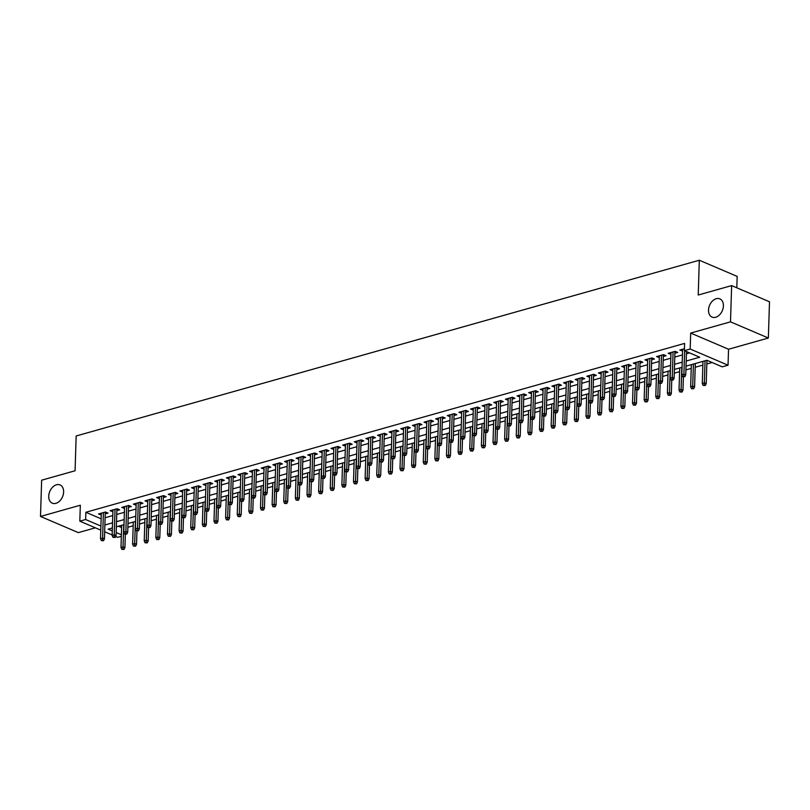 <?xml version="1.0" encoding="UTF-8"?>
<svg xmlns="http://www.w3.org/2000/svg" width="810" height="810" viewBox="0 0 810 810"><rect width="100%" height="100%" fill="white"/><g stroke="black" fill="none" stroke-linecap="round" stroke-linejoin="round"><path stroke-width="1.21" d="M63.626 491.964A9.912 6.905 113.1 0 1 52.285 503.182A9.912 6.905 113.1 0 1 48.742 496.166A9.912 6.905 113.1 0 1 60.082 484.947A9.912 6.905 113.1 0 1 63.626 491.964M723.401 305.886A9.912 6.905 113.1 0 1 712.061 317.105A9.912 6.905 113.1 0 1 708.517 310.078A9.912 6.905 113.1 0 1 719.857 298.87A9.912 6.905 113.1 0 1 723.401 305.886M121.328 536.311L117.673 537.344L115.627 536.463M736.806 287.803L737.171 276.402L699.313 260.233L76.16 435.983L75.067 470.772L41.644 480.198L40.5 516.446L78.357 532.626L95.388 527.816M699.313 260.233L698.22 295.022L731.643 285.596L769.5 301.776L768.356 338.023L730.499 321.843L690.687 333.072L690.181 349.029L728.038 365.199L722.226 366.839L706.877 360.278L686.019 366.16M690.687 333.072L728.544 349.252L768.356 338.023M728.544 349.252L728.038 365.199M127.858 527.28L133.184 525.781M139.482 523.999L144.808 522.501M151.116 520.729L156.431 519.22M162.739 517.448L168.065 515.95M174.363 514.168L179.688 512.669M185.986 510.887L191.312 509.389M197.62 507.607L202.935 506.108M209.243 504.326L214.569 502.828M220.867 501.056L226.192 499.547M232.49 497.775L237.816 496.267M244.124 494.495L249.44 492.996M255.747 491.214L261.063 489.716M267.371 487.934L272.697 486.435M278.994 484.653L284.32 483.155M290.628 481.383L295.944 479.874M302.251 478.102L307.567 476.594M313.875 474.822L319.201 473.324M325.498 471.541L330.824 470.043M337.132 468.261L342.448 466.762M348.756 464.981L354.071 463.482M360.379 461.7L365.705 460.201M372.003 458.43L377.328 456.921M383.626 455.149L388.952 453.651M395.26 451.869L400.575 450.37M406.883 448.588L412.209 447.09M418.507 445.308L423.832 443.809M430.13 442.027L435.456 440.529M441.764 438.757L447.079 437.248M453.387 435.476L458.713 433.968M465.011 432.196L470.337 430.697M476.634 428.915L481.96 427.417M488.268 425.635L493.584 424.136M499.892 422.354L505.217 420.856M511.515 419.084L516.841 417.575M523.138 415.803L528.464 414.295M534.772 412.523L540.088 411.024M546.396 409.242L551.721 407.744M558.019 405.962L563.345 404.463M569.643 402.681L574.968 401.183M581.276 399.401L586.592 397.902M592.9 396.13L598.226 394.622M604.523 392.85L609.849 391.351M616.147 389.569L621.472 388.071M627.78 386.289L633.096 384.791M639.404 383.008L644.73 381.51M651.027 379.728L656.353 378.229M662.651 376.458L667.977 374.949M674.284 373.177L679.6 371.668M685.908 369.897L691.234 368.398M695.203 367.274L702.857 365.118M706.826 363.994L712.101 362.505M731.643 285.596L730.499 321.843M105.239 513.884L108.044 513.094L105.482 512.001L98.506 513.975L101.26 515.008M116.863 510.614L119.667 509.814L117.106 508.72L110.13 510.695L112.884 511.728M128.486 507.333L131.291 506.544L128.739 505.45L121.763 507.414L124.507 508.447M140.11 504.053L142.924 503.263L140.363 502.17L133.387 504.134L136.141 505.177M151.743 500.772L154.548 499.983L151.986 498.889L145.01 500.853L147.764 501.896M163.367 497.492L166.172 496.702L163.61 495.609L156.634 497.573L159.388 498.616M174.99 494.211L177.795 493.422L175.244 492.328L168.267 494.302L171.011 495.335M186.614 490.941L189.429 490.141L186.867 489.048L179.891 491.022L182.645 492.055M198.237 487.66L201.052 486.861L198.49 485.777L191.514 487.742L194.268 488.774M209.871 484.38L212.676 483.59L210.114 482.497L203.138 484.461L205.892 485.504M221.494 481.099L224.299 480.31L221.748 479.216L214.772 481.18L217.515 482.223M233.118 477.819L235.933 477.029L233.371 475.936L226.395 477.9L229.149 478.943M244.742 474.538L247.556 473.749L244.995 472.655L238.018 474.619L240.773 475.662M256.375 471.258L259.18 470.468L256.618 469.375L249.642 471.349L252.396 472.382M267.999 467.988L270.803 467.188L268.252 466.094L261.276 468.069L264.019 469.101M279.622 464.707L282.437 463.917L279.875 462.824L272.899 464.788L275.653 465.831M291.246 461.427L294.06 460.637L291.499 459.543L284.523 461.508L287.277 462.55M302.879 458.146L305.684 457.356L303.122 456.263L296.146 458.227L298.9 459.27M314.503 454.866L317.307 454.076L314.756 452.982L307.78 454.947L310.524 455.99M326.126 451.585L328.931 450.795L326.379 449.702L319.403 451.676L322.157 452.709M337.75 448.315L340.565 447.515L338.003 446.421L331.027 448.396L333.781 449.428M349.383 445.034L352.188 444.244L349.626 443.151L342.65 445.115L345.404 446.148M361.007 441.754L363.811 440.964L361.26 439.87L354.284 441.835L357.028 442.878M372.63 438.473L375.435 437.683L372.883 436.59L365.907 438.554L368.651 439.597M384.254 435.193L387.069 434.403L384.507 433.309L377.531 435.274L380.285 436.317M395.887 431.912L398.692 431.123L396.13 430.029L389.154 432.003L391.908 433.036M407.511 428.642L410.316 427.842L407.764 426.748L400.788 428.723L403.532 429.756M419.134 425.361L421.939 424.561L419.388 423.478L412.411 425.442L415.155 426.475M430.758 422.081L433.573 421.291L431.011 420.198L424.035 422.162L426.789 423.205M442.392 418.8L445.196 418.011L442.635 416.917L435.658 418.881L438.412 419.924M454.015 415.52L456.82 414.73L454.268 413.637L447.292 415.601L450.036 416.644M465.639 412.239L468.443 411.45L465.892 410.356L458.916 412.32L461.659 413.363M477.262 408.959L480.077 408.169L477.515 407.076L470.539 409.05L473.293 410.083M488.896 405.688L491.7 404.889L489.139 403.795L482.163 405.769L484.917 406.802M500.519 402.408L503.324 401.618L500.772 400.525L493.796 402.489L496.54 403.532M512.143 399.127L514.947 398.338L512.396 397.244L505.42 399.208L508.164 400.251M523.766 395.847L526.581 395.057L524.019 393.964L517.043 395.928L519.797 396.971M535.4 392.567L538.204 391.777L535.643 390.683L528.667 392.647L531.421 393.69M547.023 389.286L549.828 388.496L547.266 387.403L540.3 389.377L543.044 390.41M558.647 386.016L561.452 385.216L558.9 384.122L551.924 386.097L554.668 387.129M570.27 382.735L573.085 381.945L570.524 380.852L563.547 382.816L566.301 383.849M581.904 379.455L584.709 378.665L582.147 377.571L575.171 379.536L577.925 380.578M593.528 376.174L596.332 375.384L593.771 374.291L586.804 376.255L589.548 377.298M605.151 372.894L607.956 372.104L605.404 371.01L598.428 372.975L601.172 374.017M616.774 369.613L619.589 368.823L617.028 367.73L610.051 369.704L612.805 370.737M628.408 366.343L631.213 365.543L628.651 364.449L621.675 366.424L624.429 367.457M640.032 363.062L642.836 362.262L640.275 361.179L633.309 363.143L636.053 364.176M651.655 359.782L654.46 358.992L651.908 357.899L644.932 359.863L647.676 360.906M663.279 356.501L666.093 355.712L663.532 354.618L656.556 356.582L659.31 357.625M674.912 353.221L677.717 352.431L675.155 351.337L668.179 353.302L670.933 354.345M118.503 526.227L121.601 527.543M686.181 361.037L699.719 357.22L684.369 350.659L684.592 343.41L85.86 512.274L101.139 518.805M105.118 517.732L112.762 515.575M116.741 514.451L124.386 512.295M128.365 511.171L136.019 509.014M139.988 507.9L147.643 505.734M151.622 504.62L159.266 502.463M163.245 501.339L170.89 499.183M174.869 498.059L182.523 495.902M186.492 494.778L194.147 492.622M198.126 491.498L205.77 489.341M209.749 488.217L217.394 486.061M221.373 484.947L229.027 482.79M232.996 481.666L240.651 479.51M244.63 478.386L252.274 476.229M256.254 475.106L263.898 472.949M267.877 471.825L275.532 469.668M279.501 468.544L287.155 466.388M291.134 465.274L298.779 463.107M302.758 461.994L310.402 459.837M314.381 458.713L322.036 456.556M326.005 455.433L333.659 453.276M337.638 452.152L345.283 449.995M349.262 448.872L356.906 446.715M360.885 445.601L368.54 443.434M372.509 442.321L380.163 440.164M384.132 439.04L391.787 436.884M395.766 435.76L403.41 433.603M407.389 432.479L415.044 430.323M419.013 429.199L426.667 427.042M430.636 425.918L438.291 423.762M442.27 422.648L449.914 420.491M453.894 419.367L461.548 417.211M465.517 416.087L473.172 413.93M477.141 412.806L484.795 410.65M488.774 409.526L496.419 407.369M500.398 406.245L508.042 404.089M512.021 402.975L519.676 400.818M523.645 399.694L531.299 397.538M535.278 396.414L542.923 394.257M546.902 393.133L554.546 390.977M558.525 389.853L566.18 387.696M570.149 386.572L577.803 384.416M581.783 383.302L589.427 381.135M593.406 380.022L601.05 377.865M605.029 376.741L612.684 374.584M616.653 373.461L624.308 371.304M628.287 370.18L635.931 368.024M639.91 366.9L647.554 364.743M651.534 363.619L659.188 361.462M663.157 360.349L670.812 358.192M674.791 357.068L682.435 354.912M686.414 353.788L689.583 352.897M684.43 348.725L679.803 350.021L682.557 351.064M100.784 530.125L79.815 521.164L80.322 505.217L40.5 516.446M79.815 521.164L85.627 519.524L100.916 526.054M85.86 512.274L85.627 519.524M684.369 350.659L690.181 349.029M112.155 534.985L104.672 531.785M112.377 527.948L108.145 529.143L112.286 530.914M116.174 532.575L121.378 534.792M682.05 367.284L674.396 369.441M670.427 370.565L662.772 372.721M658.793 373.845L651.149 376.002M647.17 377.116L639.515 379.283M635.546 380.396L627.892 382.553M623.923 383.677L616.268 385.833M612.289 386.957L604.645 389.114M600.666 390.238L593.011 392.394M589.042 393.518L581.388 395.675M577.419 396.789L569.764 398.955M565.785 400.069L558.141 402.226M554.162 403.35L546.517 405.506M542.538 406.63L534.883 408.787M530.914 409.911L523.26 412.067M519.281 413.191L511.636 415.348M507.657 416.472L500.013 418.628M496.034 419.742L488.379 421.899M484.41 423.022L476.756 425.179M472.777 426.303L465.132 428.46M461.153 429.583L453.509 431.74M449.53 432.864L441.875 435.021M437.906 436.144L430.252 438.301M426.273 439.415L418.628 441.582M414.649 442.695L407.005 444.852M403.026 445.976L395.371 448.132M391.402 449.256L383.748 451.413M379.768 452.537L372.124 454.693M368.145 455.817L360.501 457.974M356.522 459.088L348.867 461.255M344.898 462.368L337.243 464.525M333.264 465.649L325.62 467.805M321.641 468.929L313.996 471.086M310.017 472.21L302.363 474.366M298.394 475.49L290.739 477.647M286.76 478.771L279.116 480.927M275.137 482.041L267.492 484.198M263.513 485.322L255.859 487.478M251.89 488.602L244.235 490.759M240.256 491.883L232.612 494.039M228.633 495.163L220.988 497.32M217.009 498.444L209.355 500.6M205.386 501.714L197.731 503.881M193.752 504.994L186.108 507.151M182.128 508.275L174.484 510.432M170.505 511.555L162.85 513.712M158.881 514.836L151.227 516.993M147.258 518.116L139.603 520.273M135.624 521.387L127.98 523.554M124.001 524.667L116.346 526.824M104.885 524.981L112.539 522.825M116.508 521.701L124.163 519.544M128.142 518.42L135.786 516.264M139.765 515.15L147.41 512.983M151.389 511.869L159.043 509.713M163.012 508.589L170.667 506.432M174.646 505.308L182.29 503.152M186.27 502.028L193.914 499.871M197.893 498.747L205.548 496.591M209.517 495.467L217.171 493.31M221.15 492.196L228.795 490.04M232.774 488.916L240.418 486.759M244.397 485.635L252.052 483.479M256.021 482.355L263.675 480.198M267.654 479.075L275.299 476.918M279.278 475.794L286.922 473.637M290.901 472.524L298.556 470.357M302.525 469.243L310.179 467.087M314.158 465.963L321.803 463.806M325.782 462.682L333.426 460.525M337.406 459.402L345.06 457.245M349.029 456.121L356.683 453.964M360.652 452.851L368.307 450.684M372.286 449.57L379.93 447.414M383.91 446.29L391.564 444.133M395.533 443.009L403.188 440.853M407.157 439.729L414.811 437.572M418.79 436.448L426.435 434.292M430.414 433.168L438.068 431.011M442.037 429.897L449.692 427.741M453.661 426.617L461.315 424.46M465.294 423.336L472.939 421.18M476.918 420.056L484.572 417.899M488.541 416.775L496.196 414.619M500.165 413.495L507.819 411.338M511.798 410.225L519.443 408.058M523.422 406.944L531.066 404.787M535.046 403.663L542.7 401.507M546.669 400.383L554.323 398.226M558.303 397.102L565.947 394.946M569.926 393.822L577.571 391.665M581.55 390.552L589.204 388.385M593.173 387.271L600.828 385.115M604.807 383.991L612.451 381.834M616.43 380.71L624.075 378.553M628.054 377.43L635.708 375.273M639.677 374.149L647.332 371.992M651.311 370.869L658.955 368.712M662.934 367.598L670.579 365.442M674.558 364.318L682.212 362.161M682.425 349.292L682.364 351.115M670.801 352.563L670.741 354.395M659.168 355.843L659.117 357.676M647.544 359.124L647.484 360.956M635.921 362.404L635.86 364.237M624.297 365.685L624.237 367.517M612.664 368.965L612.613 370.788M601.04 372.246L600.979 374.068M589.417 375.516L589.356 377.349M577.793 378.796L577.732 380.629M566.16 382.077L566.109 383.91M554.536 385.358L554.475 387.19M542.913 388.638L542.852 390.471M531.289 391.918L531.228 393.741M519.655 395.189L519.605 397.022M508.032 398.469L507.971 400.302M496.408 401.75L496.348 403.582M484.785 405.03L484.724 406.863M473.151 408.311L473.101 410.143M461.528 411.591L461.467 413.414M449.904 414.862L449.844 416.694M438.281 418.142L438.22 419.975M426.647 421.423L426.597 423.255M415.024 424.703L414.973 426.536M403.4 427.984L403.339 429.816M391.777 431.264L391.716 433.087M380.143 434.545L380.092 436.367M368.52 437.815L368.469 439.648M356.896 441.096L356.835 442.928M345.273 444.376L345.212 446.209M333.639 447.657L333.588 449.489M322.016 450.937L321.965 452.77M310.392 454.218L310.331 456.04M298.768 457.488L298.708 459.321M287.135 460.768L287.084 462.601M275.511 464.049L275.461 465.882M263.888 467.329L263.827 469.162M252.264 470.61L252.204 472.443M240.641 473.89L240.58 475.713M229.007 477.161L228.957 478.993M217.384 480.441L217.323 482.274M205.76 483.722L205.7 485.554M194.137 487.002L194.076 488.835M182.503 490.283L182.452 492.115M170.88 493.563L170.819 495.386M159.256 496.844L159.195 498.666M147.633 500.114L147.572 501.947M135.999 503.395L135.948 505.227M124.376 506.675L124.315 508.508M112.752 509.956L112.691 511.788M101.128 513.236L101.068 515.069M683.792 376.316L682.628 376.65L684.814 376.751L683.792 376.316L683.903 374.129L681.817 374.716L682.617 349.231M684.642 350.781L683.903 374.129L685.746 374.919L686.485 351.57M684.814 376.751L685.746 374.919M681.817 374.716L682.628 376.65M703.09 385.388L705.277 385.499L703.09 385.388L702.28 383.464L704.376 382.867L706.209 383.656L706.948 360.308M704.254 385.064L705.064 360.794M702.28 383.464L702.969 361.382M706.209 383.656L705.277 385.499M672.168 379.596L671.004 379.93L673.191 380.032L672.168 379.596L672.28 377.409L670.184 377.997L670.994 352.512M673.08 351.925L672.28 377.409L674.122 378.189L674.963 351.388M673.191 380.032L674.122 378.189M670.184 377.997L671.004 379.93M660.545 382.877L659.38 383.201L661.567 383.312L660.545 382.877L660.656 380.69L658.56 381.277L659.36 355.792M661.456 355.205L660.656 380.69L662.499 381.469L663.339 354.669M661.567 383.312L662.499 381.469M658.56 381.277L659.38 383.201M648.911 386.157L647.747 386.481L649.934 386.593L648.911 386.157L649.033 383.96L646.937 384.558L647.737 359.073M649.833 358.486L649.033 383.96L650.875 384.75L651.716 357.949M649.934 386.593L650.875 384.75M646.937 384.558L647.747 386.481M637.288 389.438L636.123 389.762L638.31 389.873L637.288 389.438L637.399 387.241L635.313 387.838L636.113 362.353M638.199 361.756L637.399 387.241L639.242 388.031L640.082 361.23M638.31 389.873L639.242 388.031M635.313 387.838L636.123 389.762M691.467 388.668L693.654 388.78L691.467 388.668L690.657 386.734L692.742 386.147L694.585 386.937L695.324 363.538M692.631 388.344L693.441 364.075M690.657 386.734L691.345 364.662M694.585 386.937L693.654 388.78M679.843 391.949L682.03 392.06L679.843 391.949L679.023 390.015L681.119 389.428L682.962 390.217L683.377 376.964M681.007 391.615L681.817 367.345M679.023 390.015L679.722 367.942M682.962 390.217L682.03 392.06M668.22 395.229L670.407 395.331L668.22 395.229L667.399 393.296L669.495 392.708L671.338 393.498L671.753 380.244M669.374 394.895L670.184 370.626M667.399 393.296L668.098 371.223M671.338 393.498L670.407 395.331M656.586 398.5L658.773 398.611L656.586 398.5L655.776 396.576L657.872 395.989L659.704 396.768L660.13 383.525M657.75 398.176L658.56 373.906M655.776 396.576L656.464 374.493M659.704 396.768L658.773 398.611M625.664 392.718L624.5 393.042L626.687 393.154L625.664 392.718L625.776 390.521L623.68 391.108L624.49 365.624M626.576 365.037L625.776 390.521L627.618 391.311L628.459 364.51M626.687 393.154L627.618 391.311M623.68 391.108L624.5 393.042M644.962 401.78L647.149 401.892L644.962 401.78L644.153 399.856L646.238 399.269L648.081 400.049L648.496 386.805M646.127 401.456L646.937 377.187M644.153 399.856L644.841 377.774M648.081 400.049L647.149 401.892M614.041 395.989L612.876 396.323L615.063 396.434L614.041 395.989L614.152 393.802L612.056 394.389L612.856 368.904M614.952 368.317L614.152 393.802L615.995 394.591L616.835 367.791M615.063 396.434L615.995 394.591M612.056 394.389L612.876 396.323M633.339 405.061L635.526 405.172L633.339 405.061L632.519 403.137L634.615 402.54L636.457 403.329L636.873 390.086M634.503 404.737L635.313 380.467M632.519 403.137L633.217 381.054M636.457 403.329L635.526 405.172M602.407 399.269L601.243 399.603L603.43 399.705L602.407 399.269L602.529 397.082L600.433 397.669L601.233 372.185M603.328 371.598L602.529 397.082L604.371 397.872L605.212 371.061M603.43 399.705L604.371 397.872M600.433 397.669L601.243 399.603M621.715 408.341L623.903 408.453L621.715 408.341L620.895 406.417L622.991 405.82L624.834 406.61L625.249 393.356M622.87 408.017L623.68 383.748M620.895 406.417L621.594 384.335M624.834 406.61L623.903 408.453M590.784 402.55L589.619 402.874L591.806 402.985L590.784 402.55L590.895 400.363L588.809 400.95L589.609 375.465M591.705 374.878L590.895 400.363L592.738 401.142L593.588 374.341M591.806 402.985L592.738 401.142M588.809 400.95L589.619 402.874M610.082 411.622L612.269 411.733L610.082 411.622L609.272 409.688L611.368 409.101L613.2 409.89L613.626 396.637M611.246 411.288L612.056 387.018M609.272 409.688L609.96 387.615M613.2 409.89L612.269 411.733M579.16 405.83L577.996 406.154L580.183 406.266L579.16 405.83L579.271 403.633L577.176 404.231L577.986 378.746M580.071 378.159L579.271 403.633L581.114 404.423L581.955 377.622M580.183 406.266L581.114 404.423M577.176 404.231L577.996 406.154M598.458 414.902L600.645 415.003L598.458 414.902L597.648 412.968L599.734 412.381L601.577 413.171L601.992 399.917M599.623 414.568L600.433 390.298M597.648 412.968L598.337 390.896M601.577 413.171L600.645 415.003M567.537 409.111L566.372 409.435L568.559 409.546L567.537 409.111L567.648 406.914L565.552 407.511L566.352 382.026M568.448 381.429L567.648 406.914L569.491 407.703L570.331 380.902M568.559 409.546L569.491 407.703M565.552 407.511L566.372 409.435M586.835 418.183L589.022 418.284L586.835 418.183L586.015 416.249L588.111 415.662L589.953 416.441L590.369 403.198M587.999 417.849L588.809 393.579M586.015 416.249L586.713 394.166M589.953 416.441L589.022 418.284M555.903 412.391L554.739 412.715L556.926 412.827L555.903 412.391L556.024 410.194L553.929 410.781L554.728 385.307M556.824 384.709L556.024 410.194L557.867 410.984L558.708 384.183M556.926 412.827L557.867 410.984M553.929 410.781L554.739 412.715M575.211 421.453L577.398 421.565L575.211 421.453L574.391 419.529L576.487 418.942L578.33 419.722L578.745 406.478M576.366 421.129L577.176 396.859M574.391 419.529L575.09 397.447M578.33 419.722L577.398 421.565M544.279 415.662L543.115 415.996L545.302 416.107L544.279 415.662L544.391 413.475L542.305 414.062L543.105 388.577M545.201 387.99L544.391 413.475L546.234 414.264L547.084 387.464M545.302 416.107L546.234 414.264M542.305 414.062L543.115 415.996M563.578 424.734L565.765 424.845L563.578 424.734L562.768 422.81L564.864 422.212L566.706 423.002L567.121 409.759M564.742 424.41L565.552 400.14M562.768 422.81L563.456 400.727M566.706 423.002L565.765 424.845M532.656 418.942L531.492 419.276L533.679 419.377L532.656 418.942L532.767 416.755L530.682 417.342L531.481 391.858M533.567 391.27L532.767 416.755L534.61 417.545L535.451 390.734M533.679 419.377L534.61 417.545M530.682 417.342L531.492 419.276M551.954 428.014L554.141 428.125L551.954 428.014L551.144 426.09L553.23 425.493L555.073 426.283L555.488 413.039M553.119 427.69L553.929 403.421M551.144 426.09L551.833 404.008M555.073 426.283L554.141 428.125M521.033 422.223L519.868 422.547L522.055 422.658L521.033 422.223L521.144 420.036L519.048 420.623L519.848 395.138M521.944 394.551L521.144 420.036L522.987 420.815L523.827 394.014M522.055 422.658L522.987 420.815M519.048 420.623L519.868 422.547M540.331 431.295L542.518 431.406L540.331 431.295L539.511 429.361L541.606 428.774L543.449 429.563L543.864 416.31M541.495 430.971L542.305 406.701M539.511 429.361L540.209 407.288M543.449 429.563L542.518 431.406M509.399 425.503L508.245 425.827L510.421 425.938L509.399 425.503L509.52 423.316L507.425 423.903L508.224 398.419M510.32 397.832L509.52 423.316L511.363 424.096L512.203 397.295M510.421 425.938L511.363 424.096M507.425 423.903L508.245 425.827M528.707 434.575L530.894 434.686L528.707 434.575L527.887 432.641L529.983 432.054L531.826 432.844L532.241 419.59M529.872 434.241L530.672 409.971M527.887 432.641L528.586 410.569M531.826 432.844L530.894 434.686M497.775 428.784L496.611 429.108L498.798 429.219L497.775 428.784L497.887 426.587L495.801 427.184L496.601 401.699M498.697 401.102L497.887 426.587L499.729 427.376L500.58 400.575M498.798 429.219L499.729 427.376M495.801 427.184L496.611 429.108M517.074 437.856L519.261 437.957L517.074 437.856L516.264 435.922L518.359 435.334L520.202 436.124L520.617 422.871M518.238 437.522L519.048 413.252M516.264 435.922L516.952 413.849M520.202 436.124L519.261 437.957M486.152 432.064L484.987 432.388L487.175 432.5L486.152 432.064L486.263 429.867L484.177 430.464L484.977 404.98M487.063 404.382L486.263 429.867L488.106 430.657L488.946 403.856M487.175 432.5L488.106 430.657M484.177 430.464L484.987 432.388M505.45 441.126L507.637 441.237L505.45 441.126L504.64 439.202L506.726 438.615L508.569 439.395L508.984 426.151M506.614 440.802L507.425 416.532M504.64 439.202L505.329 417.12M508.569 439.395L507.637 441.237M474.528 435.334L473.364 435.669L475.551 435.78L474.528 435.334L474.64 433.147L472.544 433.735L473.344 408.25M475.44 407.663L474.64 433.147L476.483 433.937L477.323 407.136M475.551 435.78L476.483 433.937M472.544 433.735L473.364 435.669M493.827 444.406L496.014 444.518L493.827 444.406L493.007 442.483L495.102 441.895L496.945 442.675L497.36 429.432M494.991 444.082L495.801 419.813M493.007 442.483L493.705 420.4M496.945 442.675L496.014 444.518M462.895 438.615L461.74 438.949L463.917 439.05L462.895 438.615L463.016 436.428L460.92 437.015L461.72 411.531M463.816 410.943L463.016 436.428L464.859 437.218L465.699 410.417M463.917 439.05L464.859 437.218M460.92 437.015L461.74 438.949M482.203 447.687L484.39 447.798L482.203 447.687L481.383 445.763L483.479 445.166L485.322 445.956L485.737 432.712M483.367 447.363L484.167 423.093M481.383 445.763L482.082 423.681M485.322 445.956L484.39 447.798M451.271 441.895L450.107 442.23L452.294 442.331L451.271 441.895L451.383 439.708L449.297 440.296L450.097 414.811M452.193 414.224L451.383 439.708L453.225 440.488L454.076 413.687M452.294 442.331L453.225 440.488M449.297 440.296L450.107 442.23M470.569 450.967L472.757 451.079L470.569 450.967L469.759 449.034L471.855 448.446L473.698 449.236L474.113 435.983M471.734 450.643L472.544 426.374M469.759 449.034L470.448 426.961M473.698 449.236L472.757 451.079M439.648 445.176L438.483 445.5L440.67 445.611L439.648 445.176L439.759 442.989L437.673 443.576L438.473 418.092M440.559 417.504L439.759 442.989L441.602 443.769L442.442 416.968M440.67 445.611L441.602 443.769M437.673 443.576L438.483 445.5M458.946 454.248L461.133 454.359L458.946 454.248L458.136 452.314L460.222 451.727L462.065 452.517L462.48 439.263M460.11 453.914L460.92 429.644M458.136 452.314L458.825 430.242M462.065 452.517L461.133 454.359M428.024 448.457L426.86 448.781L429.047 448.892L428.024 448.457L428.136 446.259L426.04 446.857L426.84 421.372M428.935 420.785L428.136 446.259L429.978 447.049L430.819 420.248M429.047 448.892L429.978 447.049M426.04 446.857L426.86 448.781M447.322 457.528L449.509 457.63L447.322 457.528L446.502 455.595L448.598 455.007L450.441 455.797L450.856 442.543M448.487 457.194L449.297 432.925M446.502 455.595L447.201 433.522M450.441 455.797L449.509 457.63M416.391 451.737L415.236 452.061L417.413 452.172L416.391 451.737L416.512 449.54L414.416 450.137L415.216 424.653M417.312 424.055L416.512 449.54L418.355 450.33L419.195 423.529M417.413 452.172L418.355 450.33M414.416 450.137L415.236 452.061M435.699 460.799L437.886 460.91L435.699 460.799L434.879 458.875L436.975 458.288L438.817 459.067L439.233 445.824M436.863 460.475L437.663 436.205M434.879 458.875L435.577 436.792M438.817 459.067L437.886 460.91M404.767 455.007L403.603 455.341L405.79 455.453L404.767 455.007L404.878 452.82L402.793 453.408L403.593 427.923M405.688 427.336L404.878 452.82L406.721 453.61L407.572 426.809M405.79 455.453L406.721 453.61M402.793 453.408L403.603 455.341M424.065 464.079L426.252 464.191L424.065 464.079L423.255 462.156L425.351 461.568L427.194 462.348L427.609 449.104M425.23 463.755L426.04 439.486M423.255 462.156L423.954 440.073M427.194 462.348L426.252 464.191M393.144 458.288L391.979 458.622L394.166 458.733L393.144 458.288L393.255 456.101L391.169 456.688L391.969 431.203M394.055 430.616L393.255 456.101L395.098 456.891L395.938 430.09M394.166 458.733L395.098 456.891M391.169 456.688L391.979 458.622M381.52 461.568L380.356 461.902L382.543 462.004L381.52 461.568L381.632 459.381L379.536 459.969L380.335 434.484M382.431 433.897L381.632 459.381L383.474 460.171L384.315 433.36M382.543 462.004L383.474 460.171M379.536 459.969L380.356 461.902M369.886 464.849L368.732 465.173L370.909 465.284L369.886 464.849L370.008 462.662L367.912 463.249L368.712 437.764M370.808 437.177L370.008 462.662L371.851 463.442L372.691 436.641M370.909 465.284L371.851 463.442M367.912 463.249L368.732 465.173M412.442 467.36L414.629 467.471L412.442 467.36L411.632 465.436L413.718 464.839L415.56 465.628L415.975 452.385M413.606 467.036L414.416 442.766M411.632 465.436L412.32 443.353M415.56 465.628L414.629 467.471M400.818 470.64L403.005 470.752L400.818 470.64L399.998 468.717L402.094 468.119L403.937 468.909L404.352 455.655M401.983 470.316L402.793 446.047M399.998 468.717L400.697 446.634M403.937 468.909L403.005 470.752M389.195 473.921L391.382 474.032L389.195 473.921L388.375 471.987L390.471 471.4L392.313 472.19L392.728 458.936M390.359 473.587L391.159 449.317M388.375 471.987L389.073 449.914M392.313 472.19L391.382 474.032M358.263 468.129L357.099 468.453L359.286 468.565L358.263 468.129L358.384 465.932L356.289 466.53L357.089 441.045M359.184 440.458L358.384 465.932L360.217 466.722L361.068 439.921M359.286 468.565L360.217 466.722M356.289 466.53L357.099 468.453M377.571 477.201L379.748 477.303L377.571 477.201L376.751 475.267L378.847 474.68L380.69 475.47L381.105 462.216M378.726 476.867L379.536 452.598M376.751 475.267L377.45 453.195M380.69 475.47L379.748 477.303M346.639 471.41L345.475 471.734L347.662 471.845L346.639 471.41L346.751 469.213L344.665 469.81L345.465 444.325M347.551 443.728L346.751 469.213L348.594 470.002L349.434 443.202M347.662 471.845L348.594 470.002M344.665 469.81L345.475 471.734M365.938 480.482L368.125 480.583L365.938 480.482L365.128 478.548L367.214 477.961L369.056 478.74L369.471 465.497M367.102 480.148L367.912 455.878M365.128 478.548L365.816 456.465M369.056 478.74L368.125 480.583M335.016 474.69L333.852 475.014L336.039 475.126L335.016 474.69L335.127 472.493L333.031 473.08L333.831 447.606M335.927 447.009L335.127 472.493L336.97 473.283L337.81 446.482M336.039 475.126L336.97 473.283M333.031 473.08L333.852 475.014M354.314 483.752L356.501 483.864L354.314 483.752L353.504 481.828L355.59 481.241L357.433 482.021L357.848 468.777M355.479 483.428L356.289 459.159M353.504 481.828L354.193 459.746M357.433 482.021L356.501 483.864M323.382 477.961L322.228 478.295L324.405 478.406L323.382 477.961L323.504 475.774L321.408 476.361L322.208 450.876M324.304 450.289L323.504 475.774L325.347 476.563L326.187 449.763M324.405 478.406L325.347 476.563M321.408 476.361L322.228 478.295M342.691 487.033L344.878 487.144L342.691 487.033L341.871 485.109L343.966 484.512L345.809 485.301L346.224 472.058M343.855 486.709L344.655 462.439M341.871 485.109L342.569 463.026M345.809 485.301L344.878 487.144M311.759 481.241L310.594 481.575L312.781 481.677L311.759 481.241L311.88 479.054L309.784 479.642L310.584 454.157M312.68 453.57L311.88 479.054L313.713 479.844L314.563 453.033M312.781 481.677L313.713 479.844M309.784 479.642L310.594 481.575M331.067 490.313L333.244 490.425L331.067 490.313L330.247 488.389L332.343 487.792L334.186 488.582L334.601 475.328M332.221 489.989L333.031 465.72M330.247 488.389L330.946 466.307M334.186 488.582L333.244 490.425M300.135 484.522L298.971 484.846L301.158 484.957L300.135 484.522L300.247 482.335L298.161 482.922L298.961 457.437M301.047 456.85L300.247 482.335L302.089 483.114L302.93 456.313M301.158 484.957L302.089 483.114M298.161 482.922L298.971 484.846M319.434 493.594L321.621 493.705L319.434 493.594L318.624 491.66L320.709 491.073L322.552 491.862L322.967 478.609M320.598 493.27L321.408 469M318.624 491.66L319.312 469.587M322.552 491.862L321.621 493.705M288.512 487.802L287.348 488.126L289.534 488.238L288.512 487.802L288.623 485.615L286.527 486.202L287.327 460.718M289.423 460.131L288.623 485.615L290.466 486.395L291.306 459.594M289.534 488.238L290.466 486.395M286.527 486.202L287.348 488.126M307.81 496.874L309.997 496.986L307.81 496.874L307 494.94L309.086 494.353L310.929 495.143L311.344 481.889M308.975 496.54L309.784 472.27M307 494.94L307.689 472.868M310.929 495.143L309.997 496.986M276.878 491.083L275.724 491.407L277.911 491.518L276.878 491.083L277 488.886L274.904 489.483L275.704 463.998M277.8 463.401L277 488.886L278.842 489.675L279.683 462.875M277.911 491.518L278.842 489.675M274.904 489.483L275.724 491.407M296.187 500.155L298.374 500.256L296.187 500.155L295.367 498.221L297.462 497.634L299.305 498.423L299.72 485.17M297.351 499.821L298.161 475.551M295.367 498.221L296.065 476.148M299.305 498.423L298.374 500.256M265.255 494.363L264.09 494.687L266.277 494.799L265.255 494.363L265.376 492.166L263.28 492.763L264.08 467.279M266.176 466.681L265.376 492.166L267.209 492.956L268.059 466.155M266.277 494.799L267.209 492.956M263.28 492.763L264.09 494.687M284.563 503.425L286.74 503.536L284.563 503.425L283.743 501.501L285.839 500.914L287.682 501.694L288.097 488.45M285.717 503.101L286.527 478.832M283.743 501.501L284.442 479.419M287.682 501.694L286.74 503.536M253.631 497.634L252.467 497.968L254.654 498.079L253.631 497.634L253.743 495.447L251.657 496.034L252.457 470.549M254.542 469.962L253.743 495.447L255.585 496.236L256.426 469.435M254.654 498.079L255.585 496.236M251.657 496.034L252.467 497.968M272.93 506.706L275.117 506.817L272.93 506.706L272.119 504.782L274.205 504.195L276.048 504.974L276.473 491.731M274.094 506.382L274.904 482.112M272.119 504.782L272.808 482.699M276.048 504.974L275.117 506.817M242.008 500.914L240.843 501.248L243.03 501.349L242.008 500.914L242.119 498.727L240.023 499.314L240.823 473.83M242.919 473.242L242.119 498.727L243.962 499.517L244.802 472.716M243.03 501.349L243.962 499.517M240.023 499.314L240.843 501.248M261.306 509.986L263.493 510.097L261.306 509.986L260.496 508.062L262.582 507.465L264.425 508.255L264.84 495.011M262.47 509.662L263.28 485.392M260.496 508.062L261.184 485.98M264.425 508.255L263.493 510.097M230.374 504.195L229.22 504.529L231.407 504.63L230.374 504.195L230.496 502.008L228.4 502.595L229.2 477.11M231.295 476.523L230.496 502.008L232.338 502.787L233.179 475.986M231.407 504.63L232.338 502.787M228.4 502.595L229.22 504.529M249.682 513.267L251.869 513.378L249.682 513.267L248.862 511.333L250.958 510.745L252.801 511.535L253.216 498.282M250.847 512.943L251.657 488.673M248.862 511.333L249.561 489.26M252.801 511.535L251.869 513.378M218.751 507.475L217.586 507.799L219.773 507.91L218.751 507.475L218.872 505.288L216.776 505.875L217.576 480.391M219.672 479.803L218.872 505.288L220.705 506.068L221.555 479.267M219.773 507.91L220.705 506.068M216.776 505.875L217.586 507.799M238.059 516.547L240.236 516.659L238.059 516.547L237.239 514.613L239.335 514.026L241.177 514.816L241.593 501.562M239.213 516.213L240.023 491.943M237.239 514.613L237.938 492.541M241.177 514.816L240.236 516.659M207.127 510.756L205.963 511.08L208.15 511.191L207.127 510.756L207.238 508.558L205.153 509.156L205.953 483.671M208.038 483.084L207.238 508.558L209.081 509.348L209.922 482.547M208.15 511.191L209.081 509.348M205.153 509.156L205.963 511.08M226.425 519.828L228.612 519.929L226.425 519.828L225.615 517.894L227.711 517.307L229.544 518.096L229.969 504.843M227.59 519.494L228.4 495.224M225.615 517.894L226.304 495.821M229.544 518.096L228.612 519.929M195.504 514.036L194.339 514.36L196.526 514.471L195.504 514.036L195.615 511.839L193.519 512.436L194.329 486.952M196.415 486.354L195.615 511.839L197.458 512.629L198.298 485.828M196.526 514.471L197.458 512.629M193.519 512.436L194.339 514.36M214.802 523.098L216.989 523.209L214.802 523.098L213.992 521.174L216.078 520.587L217.92 521.367L218.335 508.123M215.966 522.774L216.776 498.504M213.992 521.174L214.68 499.092M217.92 521.367L216.989 523.209M183.87 517.307L182.716 517.641L184.903 517.752L183.87 517.307L183.992 515.12L181.896 515.707L182.695 490.222M184.791 489.635L183.992 515.12L185.834 515.909L186.675 489.108M184.903 517.752L185.834 515.909M181.896 515.707L182.716 517.641M203.178 526.378L205.365 526.49L203.178 526.378L202.358 524.455L204.454 523.867L206.297 524.647L206.712 511.404M204.343 526.054L205.153 501.785M202.358 524.455L203.057 502.372M206.297 524.647L205.365 526.49M172.246 520.587L171.082 520.921L173.269 521.033L172.246 520.587L172.368 518.4L170.272 518.987L171.072 493.503M173.168 492.915L172.368 518.4L174.211 519.19L175.051 492.389M173.269 521.033L174.211 519.19M170.272 518.987L171.082 520.921M191.555 529.659L193.732 529.77L191.555 529.659L190.735 527.735L192.831 527.138L194.673 527.928L195.089 514.684M192.709 529.335L193.519 505.065M190.735 527.735L191.433 505.653M194.673 527.928L193.732 529.77M160.623 523.867L159.459 524.202L161.646 524.303L160.623 523.867L160.734 521.68L158.649 522.268L159.448 496.783M161.534 496.196L160.734 521.68L162.577 522.47L163.417 495.659M161.646 524.303L162.577 522.47M158.649 522.268L159.459 524.202M179.921 532.939L182.108 533.051L179.921 532.939L179.111 531.016L181.207 530.418L183.04 531.208L183.465 517.954M181.086 532.615L181.896 508.346M179.111 531.016L179.8 508.933M183.04 531.208L182.108 533.051M148.999 527.148L147.835 527.472L150.022 527.583L148.999 527.148L149.111 524.961L147.015 525.548L147.825 500.064M149.911 499.476L149.111 524.961L150.954 525.741L151.794 498.94M150.022 527.583L150.954 525.741M147.015 525.548L147.835 527.472M168.298 536.22L170.485 536.331L168.298 536.22L167.488 534.286L169.573 533.699L171.416 534.489L171.831 521.235M169.462 535.886L170.272 511.616M167.488 534.286L168.176 512.214M171.416 534.489L170.485 536.331M137.376 530.428L136.212 530.753L138.399 530.864L137.376 530.428L137.487 528.231L135.391 528.829L136.191 503.344M138.287 502.757L137.487 528.231L139.33 529.021L140.171 502.22M138.399 530.864L139.33 529.021M135.391 528.829L136.212 530.753M156.674 539.5L158.861 539.602L156.674 539.5L155.854 537.567L157.95 536.979L159.793 537.769L160.208 524.515M157.839 539.166L158.649 514.897M155.854 537.567L156.553 515.494M159.793 537.769L158.861 539.602M125.742 533.709L124.578 534.033L126.765 534.144L125.742 533.709L125.864 531.512L123.768 532.109L124.568 506.625M126.664 506.027L125.864 531.512L127.707 532.302L128.547 505.501M126.765 534.144L127.707 532.302M123.768 532.109L124.578 534.033M145.051 542.781L147.228 542.882L145.051 542.781L144.231 540.847L146.327 540.26L148.169 541.039L148.584 527.796M146.205 542.447L147.015 518.177M144.231 540.847L144.929 518.764M148.169 541.039L147.228 542.882M114.119 536.99L112.954 537.313L115.141 537.425L114.119 536.99L114.23 534.792L112.144 535.38L112.944 509.905M115.03 509.308L114.23 534.792L116.073 535.582L116.913 508.781M115.141 537.425L116.073 535.582M112.144 535.38L112.954 537.313M133.417 546.051L135.604 546.163L133.417 546.051L132.607 544.128L134.703 543.54L136.536 544.32L136.961 531.077M134.581 545.727L135.391 521.458M132.607 544.128L133.296 522.045M136.536 544.32L135.604 546.163M102.495 540.26L101.331 540.594L103.518 540.705L102.495 540.26L102.607 538.073L100.511 538.66L101.321 513.175M103.407 512.588L102.607 538.073L104.449 538.863L105.29 512.062M103.518 540.705L104.449 538.863M100.511 538.66L101.331 540.594M121.794 549.332L123.981 549.443L121.794 549.332L120.984 547.408L123.069 546.811L124.912 547.601L125.327 534.357M122.958 549.008L123.768 524.738M120.984 547.408L121.672 525.326M124.912 547.601L123.981 549.443"/></g></svg>
